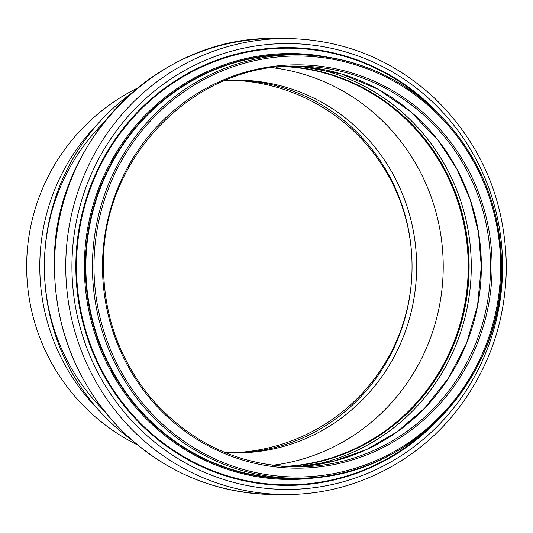 <?xml version="1.0" encoding="UTF-8"?>
<svg xmlns="http://www.w3.org/2000/svg" width="533" height="533" viewBox="0 0 533 533"><rect width="100%" height="100%" fill="white"/><g stroke="black" fill="none" stroke-linecap="round" stroke-linejoin="round"><path stroke-width="0.8" d="M137.561 88.052A199.016 199.016 0 0 0 137.561 444.948M224.926 80.503A186.39 180.041 -90 0 1 236.599 80.11A186.39 180.041 -90 0 1 416.639 266.5A186.39 180.041 -90 0 1 236.599 452.89A186.39 180.041 -90 0 1 224.926 452.497M231.229 452.803A186.39 186.39 0 0 0 412.029 263.848A186.39 186.39 0 0 0 231.229 80.197M103.675 410.263A199.016 192.233 -90 0 1 103.675 122.737M131.418 439.705A211.508 204.306 -90 0 1 131.418 93.295M272.43 67.718A200.148 193.326 -90 0 1 443.223 266.5A200.148 193.326 -90 0 1 272.436 465.282M283.803 66.565A200.148 193.326 -90 0 1 468.234 266.5A200.148 193.326 -90 0 1 283.803 466.435M285.941 66.425A200.401 193.572 -90 0 1 468.474 266.5A200.401 193.572 -90 0 1 285.941 466.575M96.673 125.168A199.016 192.233 90 0 0 96.673 407.832M234.307 452.877A186.39 180.041 90 0 0 412.049 266.5A186.39 180.041 90 0 0 234.307 80.123M276.44 67.231A200.401 193.572 -90 0 1 296.974 66.099A200.401 193.572 -90 0 1 490.547 266.5A200.401 193.572 -90 0 1 296.974 466.901A200.401 193.572 -90 0 1 280.878 466.208M492.092 266.5A201.661 194.792 -90 0 1 199.902 441.144A201.661 194.792 -90 0 1 199.902 91.856A201.661 194.792 -90 0 1 492.092 266.5M500.627 266.5A210.502 203.326 -90 0 1 195.638 448.799A210.502 203.326 -90 0 1 195.638 84.201A210.502 203.326 -90 0 1 500.627 266.5M501.52 266.5A211.761 204.545 -90 0 1 296.974 478.261A211.761 204.545 -90 0 1 92.429 266.5A211.761 204.545 -90 0 1 296.974 54.739A211.761 204.545 -90 0 1 501.52 266.5M290.392 478.261A211.761 204.545 -90 0 1 85.846 266.5A211.761 204.545 -90 0 1 290.392 54.739L296.974 54.739C356.51 55.792 406.772 78.677 447.76 123.376C482.971 164.131 500.907 211.841 501.56 266.5C504.371 379.649 406.326 481.166 296.974 478.261L290.392 478.261M303.863 478.141A212.114 204.885 -90 0 1 85.36 266.493A212.114 204.885 -90 0 1 303.877 54.859M327.315 475.922A212.947 205.691 -90 0 1 84.341 266.5A212.947 205.691 -90 0 1 327.322 57.078M428.672 428.552A218.323 210.881 -90 0 1 135.722 418.232A218.323 210.881 -90 0 1 135.722 114.775A218.323 210.881 -90 0 1 428.665 104.441M439.099 418.825A218.883 211.421 -90 0 1 138.56 422.089A218.883 211.421 -90 0 1 138.547 110.924A218.883 211.421 -90 0 1 439.085 114.162M502.606 266.5A222.934 215.339 -90 0 1 179.601 459.566A222.934 215.339 -90 0 1 179.601 73.434A222.934 215.339 -90 0 1 502.606 266.5M285.961 38.516C342.253 39.229 391.502 58.837 433.709 97.339C481.006 143.13 505.217 199.522 506.35 266.5C505.857 319.787 489.674 367.37 457.8 409.251C416.886 462.591 351.82 494.884 285.961 494.484A227.984 220.216 -90 0 1 65.746 266.5A227.984 220.216 -90 0 1 285.961 38.516L274.722 38.516A227.984 220.216 -90 0 0 54.506 266.5A227.984 220.216 -90 0 0 274.722 494.484C215.638 493.638 164.577 472.278 121.544 430.417C76.625 383.967 54.239 327.895 54.373 262.216C53.28 143.703 156.742 35.858 274.722 38.516M286.254 66.405A200.401 193.572 -90 0 1 469.113 266.5A200.401 193.572 -90 0 1 286.254 466.595M309.54 67.371A202.127 195.245 -90 0 1 471.272 266.5A202.127 195.245 -90 0 1 309.54 465.629M292.377 66.159A200.401 193.572 -90 0 1 481.352 266.5A200.401 193.572 -90 0 1 292.377 466.841M412.029 263.855L412.049 266.5M296.974 466.901C237.984 465.722 188.909 442.283 149.746 396.572C118.553 357.803 103.129 313.184 103.475 262.716C102.856 156.955 194.905 63.454 296.974 66.099M285.961 494.484L274.722 494.484M298.513 466.595L333.325 461.272L366.624 449.512L397.325 431.697L424.401 408.418L448.553 378.03L466.502 343.332L477.555 305.675L481.286 266.5L478.501 232.615L470.219 199.702L456.688 168.721L438.293 140.552L410.597 111.637L377.83 89.124L341.353 73.934L302.657 66.692"/></g></svg>
